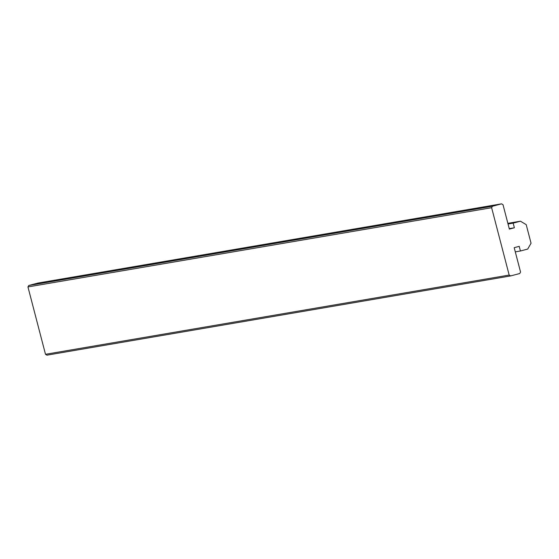 <?xml version="1.0" encoding="UTF-8"?>
<svg xmlns="http://www.w3.org/2000/svg" width="559" height="559" viewBox="0 0 559 559"><rect width="100%" height="100%" fill="white"/><g stroke="black" fill="none" stroke-linecap="round" stroke-linejoin="round"><path stroke-width="0.84" d="M527.71 249.069L531.05 243.228L526.208 224.641L520.45 221.196L513.162 223.125L514.371 227.772L509.361 229.092L503.009 204.699L501.57 203.839L492.465 206.243L491.627 207.71L509.172 275.07L510.619 275.929L519.723 273.526L520.555 272.065L514.203 247.672L519.213 246.351L520.422 250.998L527.71 249.069M507.865 223.348L520.45 221.196M508.04 223.998L513.162 223.125M509.249 228.645L514.371 227.772M510.619 275.929L46.935 355.161L45.496 354.301L27.95 286.935L28.789 285.474L37.893 283.071L501.57 203.839M28.789 285.474L492.465 206.243M27.95 286.935L491.627 207.71M45.496 354.301L509.172 275.07M515.3 251.871L520.422 250.998"/></g></svg>
